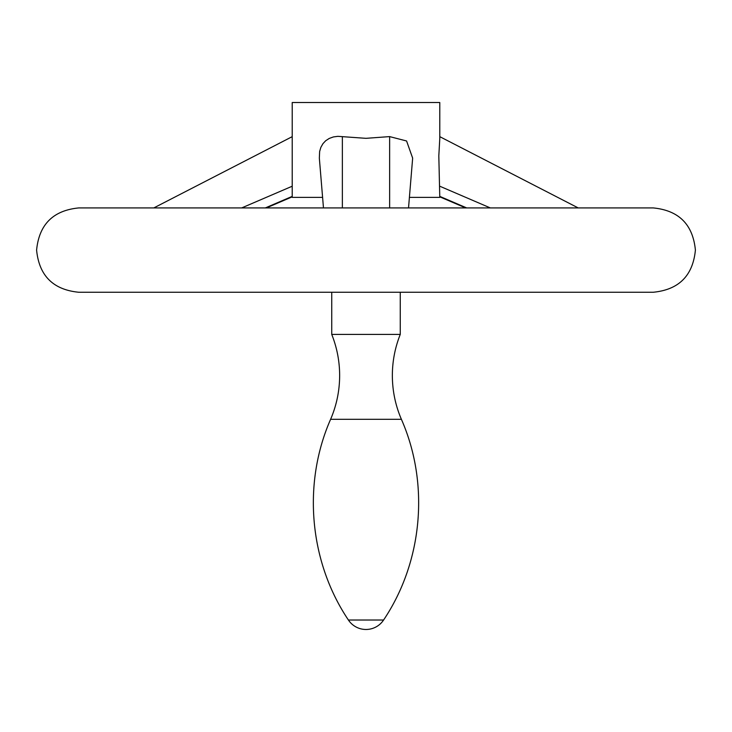 <?xml version="1.0" encoding="UTF-8"?>
<svg xmlns="http://www.w3.org/2000/svg" width="732" height="732" viewBox="0 0 732 732"><rect width="100%" height="100%" fill="white"/><g stroke="black" fill="none" stroke-linecap="round" stroke-linejoin="round"><path stroke-width="1.1" d="M401.392 419.308C429.702 483.596 422.767 561.728 383.586 620.022L348.414 620.022C309.233 561.728 302.298 483.596 330.608 419.308L401.392 419.308C395.399 405.318 392.389 390.714 392.352 375.498C392.379 361.297 395.015 347.608 400.258 334.414L331.742 334.414L331.742 292.251M328.54 292.251L653.237 292.251C678.848 289.753 692.902 275.699 695.4 250.088C692.902 224.477 678.848 210.423 653.237 207.925L78.763 207.925C53.152 210.432 39.098 224.486 36.6 250.088C39.098 275.699 53.152 289.753 78.763 292.251L328.54 292.251M409.398 197.384L439.786 197.384L438.816 155.87L439.786 138.504L439.786 102.517L292.214 102.517L292.214 197.384L322.602 197.384M323.471 207.925L319.344 158.13L319.637 151.506L320.872 147.324L322.949 143.673L325.667 140.764L329.235 138.44L333.389 136.939L337.864 136.335L366 138.33L389.634 136.6L406.58 140.983L412.656 158.13L408.529 207.925M292.214 186.221L241.679 207.925M292.214 196.377L265.323 207.925M439.786 196.377L466.677 207.925M439.786 186.221L490.321 207.925M342.366 136.6L342.366 207.925M389.634 136.6L389.634 207.925M330.608 419.308C336.601 405.318 339.611 390.714 339.648 375.498C339.621 361.297 336.985 347.608 331.742 334.414M348.414 620.022A21.082 21.082 0 0 0 383.586 620.022M400.258 334.414L400.258 292.251M153.802 207.925L292.214 136.655M266.329 207.925L292.214 196.835M465.671 207.925L439.786 196.835M578.198 207.925L439.786 136.655"/></g></svg>
